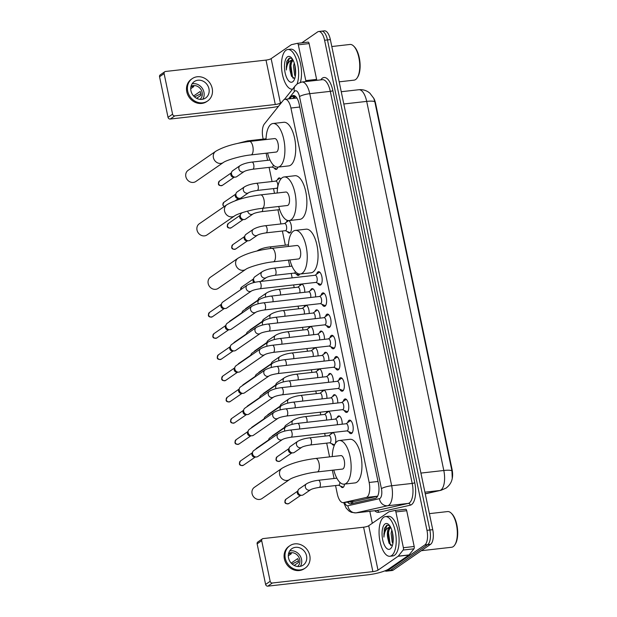 <?xml version="1.0" encoding="UTF-8"?>
<svg xmlns="http://www.w3.org/2000/svg" width="617" height="617" viewBox="0 0 617 617"><rect width="100%" height="100%" fill="white"/><g stroke="black" fill="none" stroke-linecap="round" stroke-linejoin="round"><path stroke-width="0.93" d="M277.866 167.13A6.386 2.669 83.5 0 1 276.709 169.174A6.386 2.669 83.5 0 1 276.146 169.397A6.386 2.669 83.5 0 1 274.179 167.947M277.542 179.771A6.386 2.669 83.5 0 1 278.583 178.136A6.386 2.669 83.5 0 1 279.139 177.92A6.386 2.669 83.5 0 1 280.874 178.999M288.903 220.585A6.386 2.669 83.5 0 1 291.409 226.74A6.386 2.669 83.5 0 1 290.005 232.81A6.386 2.669 83.5 0 1 289.442 233.025A6.386 2.669 83.5 0 1 287.468 231.583M286.411 222.189A6.386 2.669 83.5 0 1 287.445 220.562A6.386 2.669 83.5 0 1 287.615 220.454M299.731 274.041A6.386 2.669 83.5 0 1 298.867 275.236A6.386 2.669 83.5 0 1 298.304 275.452A6.386 2.669 83.5 0 1 296.337 274.002M299.7 285.825A6.386 2.669 83.5 0 1 300.734 284.19A6.386 2.669 83.5 0 1 300.872 284.113M304.135 307.035A6.386 2.669 83.5 0 1 305.168 305.407A6.386 2.669 83.5 0 1 305.299 305.322M308.562 328.244A6.386 2.669 83.5 0 1 309.595 326.617A6.386 2.669 83.5 0 1 309.734 326.532M312.996 349.461A6.386 2.669 83.5 0 1 314.03 347.826A6.386 2.669 83.5 0 1 314.161 347.741M317.423 370.67A6.386 2.669 83.5 0 1 318.465 369.035A6.386 2.669 83.5 0 1 318.596 368.958M321.858 391.88A6.386 2.669 83.5 0 1 322.892 390.252A6.386 2.669 83.5 0 1 323.023 390.168M326.293 413.089A6.386 2.669 83.5 0 1 327.326 411.462A6.386 2.669 83.5 0 1 327.457 411.377M329.663 442.798L333.843 444.572A5.985 2.499 -96.5 0 0 334.429 444.664A5.985 2.499 -96.5 0 0 334.653 444.61A6.386 2.669 83.5 0 1 334.314 444.926A6.386 2.669 83.5 0 1 333.751 445.142A6.386 2.669 83.5 0 1 331.784 443.7M330.72 434.306A6.386 2.669 83.5 0 1 331.753 432.671A6.386 2.669 83.5 0 1 331.892 432.594M344.556 484.098A6.386 2.669 83.5 0 1 343.175 487.345A6.386 2.669 83.5 0 1 342.62 487.569A6.386 2.669 83.5 0 1 340.646 486.119M310.544 290.476A6.386 2.669 83.5 0 1 311.577 288.849A6.386 2.669 83.5 0 1 312.14 288.625A6.386 2.669 83.5 0 1 315.596 296.924M314.978 311.685A6.386 2.669 83.5 0 1 316.012 310.058A6.386 2.669 83.5 0 1 316.575 309.834A6.386 2.669 83.5 0 1 320.022 318.141M319.405 332.902A6.386 2.669 83.5 0 1 320.439 331.267A6.386 2.669 83.5 0 1 321.002 331.051A6.386 2.669 83.5 0 1 324.457 339.35M323.84 354.112A6.386 2.669 83.5 0 1 324.874 352.477A6.386 2.669 83.5 0 1 325.437 352.261A6.386 2.669 83.5 0 1 328.884 360.559M328.267 375.321A6.386 2.669 83.5 0 1 329.308 373.694A6.386 2.669 83.5 0 1 329.864 373.47A6.386 2.669 83.5 0 1 333.319 381.769M332.702 396.53A6.386 2.669 83.5 0 1 333.735 394.903A6.386 2.669 83.5 0 1 334.298 394.679A6.386 2.669 83.5 0 1 337.754 402.986M337.137 417.748A6.386 2.669 83.5 0 1 338.17 416.113A6.386 2.669 83.5 0 1 338.725 415.897A6.386 2.669 83.5 0 1 342.18 424.195M316.668 274.125A6.795 2.838 83.5 0 1 317.909 271.896A6.795 2.838 83.5 0 1 318.511 271.665A6.795 2.838 83.5 0 1 321.989 277.357A6.795 2.838 83.5 0 1 320.632 284.931A6.795 2.838 83.5 0 1 320.038 285.162A6.795 2.838 83.5 0 1 317.693 283.172M321.095 295.342A6.795 2.838 83.5 0 1 322.344 293.106A6.795 2.838 83.5 0 1 322.938 292.874A6.795 2.838 83.5 0 1 326.424 298.566A6.795 2.838 83.5 0 1 325.066 306.14A6.795 2.838 83.5 0 1 324.465 306.371A6.795 2.838 83.5 0 1 322.12 304.382M325.529 316.552A6.795 2.838 83.5 0 1 326.771 314.315A6.795 2.838 83.5 0 1 327.372 314.084A6.795 2.838 83.5 0 1 330.851 319.776A6.795 2.838 83.5 0 1 329.493 327.349A6.795 2.838 83.5 0 1 328.9 327.581A6.795 2.838 83.5 0 1 326.555 325.591M329.956 337.761A6.795 2.838 83.5 0 1 331.206 335.532A6.795 2.838 83.5 0 1 331.799 335.293A6.795 2.838 83.5 0 1 335.286 340.985A6.795 2.838 83.5 0 1 333.928 348.559A6.795 2.838 83.5 0 1 333.334 348.798A6.795 2.838 83.5 0 1 330.982 346.8M334.391 358.971A6.795 2.838 83.5 0 1 335.633 356.742A6.795 2.838 83.5 0 1 336.234 356.51A6.795 2.838 83.5 0 1 339.72 362.202A6.795 2.838 83.5 0 1 338.355 369.776A6.795 2.838 83.5 0 1 337.761 370.007A6.795 2.838 83.5 0 1 335.417 368.017M338.826 380.188A6.795 2.838 83.5 0 1 340.067 377.951A6.795 2.838 83.5 0 1 340.661 377.72A6.795 2.838 83.5 0 1 344.147 383.412A6.795 2.838 83.5 0 1 342.79 390.985A6.795 2.838 83.5 0 1 342.196 391.217A6.795 2.838 83.5 0 1 339.844 389.227M343.253 401.397A6.795 2.838 83.5 0 1 344.502 399.16A6.795 2.838 83.5 0 1 345.096 398.929A6.795 2.838 83.5 0 1 348.582 404.621A6.795 2.838 83.5 0 1 347.224 412.195A6.795 2.838 83.5 0 1 346.623 412.426A6.795 2.838 83.5 0 1 344.278 410.436M347.687 422.606A6.795 2.838 83.5 0 1 348.929 420.378A6.795 2.838 83.5 0 1 349.523 420.138A6.795 2.838 83.5 0 1 353.009 425.83A6.795 2.838 83.5 0 1 351.651 433.404A6.795 2.838 83.5 0 1 351.058 433.643A6.795 2.838 83.5 0 1 348.705 431.645M335.555 485.556L337.291 493.87A11.97 5.005 -96.5 0 0 343.199 502.624A11.97 5.005 -96.5 0 0 343.422 502.585L366.166 497.472A11.97 5.005 -96.5 0 0 366.992 497.101A11.97 5.005 -96.5 0 0 369.151 482.471L290.923 108.029A11.97 5.005 -96.5 0 0 285.023 99.283A11.97 5.005 -96.5 0 0 283.211 100.409L264.338 124.017A11.97 5.005 -96.5 0 0 262.935 137.93L263.181 139.11M452.06 479.262A10.774 4.504 -96.5 0 0 452.076 469.475L375.606 103.44A10.774 4.504 -96.5 0 0 373.609 98.003M343.199 502.624L355.13 501.259L377.627 496.207M296.885 98.041L285.023 99.283M266.12 153.201L267.608 160.32M269.089 167.384L272.043 181.537M273.516 188.594L274.503 193.314M277.951 209.803L280.905 223.956M282.378 231.02L285.339 245.165M288.455 260.096L289.766 266.382M291.239 273.439L292.165 277.866M293.646 284.931L294.201 287.591M298.073 306.14L298.628 308.801M302.507 327.349L303.063 330.01M306.934 348.566L307.49 351.227M311.369 369.776L311.924 372.437M315.796 390.985L316.351 393.646M320.231 412.195L320.786 414.855M324.665 433.412L325.221 436.072M326.694 443.129L329.563 456.881M332.355 470.223L334.082 478.491M332.764 432.494A6.386 2.669 83.5 0 1 335.409 436.859A6.386 2.669 83.5 0 1 335.278 443.5M328.329 411.277A6.386 2.669 83.5 0 1 331.337 419.545M323.902 390.067A6.386 2.669 83.5 0 1 326.91 398.335M319.467 368.858A6.386 2.669 83.5 0 1 322.475 377.118M315.04 347.649A6.386 2.669 83.5 0 1 318.04 355.909M310.606 326.432A6.386 2.669 83.5 0 1 313.613 334.699M306.179 305.222A6.386 2.669 83.5 0 1 309.179 313.49M301.744 284.013A6.386 2.669 83.5 0 1 304.752 292.273M425.236 493.77L439.828 490.492A13.967 12.679 77.3 0 0 441.055 490.284L446.068 488.093C449.554 485.448 451.613 482.201 452.261 478.329L451.952 470.948L374.843 101.859L373.755 98.296L369.838 93.121L368.141 91.871C365.295 90.105 362.187 89.388 358.824 89.727L341.24 91.717M320.516 31.583A11.97 5.005 83.5 0 1 321.565 31.174A11.97 5.005 83.5 0 1 327.473 39.928L429.856 530.011A11.97 5.005 83.5 0 1 427.697 544.641L390.33 570.424A11.97 5.005 83.5 0 1 389.281 570.833A11.97 5.005 83.5 0 0 390.33 570.424L427.697 544.641A11.97 5.005 83.5 0 0 429.856 530.011L327.473 39.928A11.97 5.005 83.5 0 0 321.565 31.174L324.449 30.85A11.97 5.005 83.5 0 1 330.357 39.604L432.741 529.679A11.97 5.005 83.5 0 1 430.581 544.31L393.214 570.1A11.97 5.005 83.5 0 1 392.157 570.509L386.396 571.165A11.97 5.005 83.5 0 1 384.946 570.841M347.587 502.122A11.97 5.005 -96.5 0 0 350.61 503.858A11.97 5.005 -96.5 0 0 350.834 503.827L375.406 498.305A11.97 5.005 -96.5 0 0 376.231 497.927A11.97 5.005 -96.5 0 0 378.391 483.296L299.206 104.258A11.97 5.005 -96.5 0 0 293.299 95.504A11.97 5.005 -96.5 0 0 291.494 96.638L289.813 98.735M301.782 42.851L317.632 31.914A11.97 5.005 83.5 0 1 318.688 31.506A11.97 5.005 83.5 0 1 324.588 40.252L426.972 530.335A11.97 5.005 83.5 0 1 424.812 544.965L387.445 570.748A11.97 5.005 83.5 0 1 386.396 571.165M372.313 523.27L369.814 511.3M292.697 98.411L294.378 96.306A11.97 5.005 83.5 0 1 294.803 95.851M352.562 503.433A11.97 5.005 83.5 0 1 350.471 501.798M394.957 510.46L405.685 509.249A1.998 0.833 83.5 0 1 405.724 509.241A1.998 0.833 83.5 0 1 406.711 510.699L395.898 511.925L403.379 547.719L414.184 546.5A1.998 0.833 83.5 0 1 413.953 548.814L409.071 554.922A1.998 0.833 83.5 0 1 408.94 555.045L388.81 568.936A15.965 3.162 -11.8 0 1 368.318 574.766L267.817 586.15A1.998 1.766 -124.6 0 1 265.611 584.438L270.169 581.299A1.998 1.766 55.4 0 0 272.367 583.003L372.876 571.62A3.987 0.794 168.2 0 0 377.997 570.162L398.135 556.264A1.998 0.833 -96.5 0 0 398.266 556.148L403.148 550.04A1.998 0.833 -96.5 0 0 403.379 547.719M406.711 510.699L414.184 546.5M395.898 511.925A1.998 0.833 -96.5 0 0 394.919 510.46A1.998 0.833 -96.5 0 0 394.88 510.467L388.995 511.794A1.998 0.833 -96.5 0 0 388.857 511.855L368.719 525.746A3.987 0.794 168.2 0 1 363.598 527.203L263.089 538.595A1.998 1.766 55.4 0 0 261.693 540.708L257.135 543.855L265.611 584.438M257.135 543.855A1.998 1.766 -124.6 0 1 257.798 542.011L262.356 538.865M261.693 540.708L270.169 581.299M288.525 557.915A9.98 8.846 55.4 0 0 303.202 565.11A9.98 8.846 55.4 0 0 306.541 555.878A9.98 8.846 55.4 0 0 291.872 548.683A9.98 8.846 55.4 0 0 288.525 557.915M300.348 566.337A9.98 8.846 55.4 0 0 301.528 559.334A9.98 8.846 55.4 0 0 289.705 550.919M294.186 565.419L298.528 562.426A7.982 7.08 -124.6 0 0 298.358 560.483A7.982 7.08 -124.6 0 0 297.733 558.593L291.193 563.105M297.633 566.475A7.982 7.08 55.4 0 0 299.723 559.542A7.982 7.08 55.4 0 0 288.617 553.403M289.828 545.729L288.918 546.361A13.566 12.031 55.4 0 0 284.375 558.909A13.566 12.031 55.4 0 0 304.328 568.689L305.238 568.064A13.566 12.031 55.4 0 0 309.78 555.508A13.566 12.031 55.4 0 0 289.828 545.729A13.566 12.031 55.4 0 0 285.285 558.285A13.566 12.031 55.4 0 0 305.238 568.064M292.119 564.007L298.427 560.868M288.309 555.817L291.409 553.68A7.982 7.08 -124.6 0 0 288.509 553.842M429.386 513.637L447.587 511.57A17.955 7.504 83.5 0 1 451.243 513.182L451.891 513.822A17.16 7.173 83.5 0 1 457.452 528.53A17.16 7.173 83.5 0 1 455.315 544.101L454.829 544.873A17.955 7.504 83.5 0 1 453.202 546.647A17.955 7.504 83.5 0 1 451.629 547.264L421.334 550.696M451.243 513.182A17.955 7.504 83.5 0 1 457.058 528.576A17.955 7.504 83.5 0 1 454.829 544.873M383.643 517.293A19.952 8.337 83.5 0 1 385.394 516.614A19.952 8.337 83.5 0 1 395.628 533.327A19.952 8.337 83.5 0 1 391.641 555.578A19.952 8.337 83.5 0 1 389.89 556.264A19.952 8.337 83.5 0 1 379.656 539.543A19.952 8.337 83.5 0 1 383.643 517.293M385.394 516.614L388.278 516.282A19.952 8.337 83.5 0 1 398.513 533.003A19.952 8.337 83.5 0 1 394.525 555.254A19.952 8.337 83.5 0 1 392.774 555.94L389.89 556.264M392.404 532.155L393.145 541.495M391.795 530.042L391.124 533.327L392.173 542.065L392.89 543.469M390.615 527.203L387.954 531.962L387.692 537.777L388.995 543.037L392.258 545.683M387.692 537.777A9.016 3.771 83.5 0 1 389.435 527.373A9.016 3.771 83.5 0 1 389.72 527.211L390.33 527.057M390.252 548.922A13.011 5.437 83.5 0 1 382.694 539.852A13.011 5.437 83.5 0 1 385.039 523.956A13.011 5.437 83.5 0 1 388.826 524.681A13.011 5.437 83.5 0 1 393.044 535.826A13.011 5.437 83.5 0 1 391.425 547.634A13.011 5.437 83.5 0 1 390.252 548.922M389.582 525.553L386.736 525.275L384.352 528.522L383.913 537.098C384.406 531.522 386.196 528.237 389.281 527.257L389.72 527.211M392.505 532.594L393.191 540.908M389.905 526.008L389.227 527.265M388.139 531.191L389.312 543.67M393.06 535.926L393.199 537.623M390.183 526.44L389.813 527.18M389.335 528.437L388.517 532.795L390.114 544.171L390.769 545.467M387.114 525.113L383.944 533.319L383.913 537.098M254.343 487.361A6.787 6.016 55.4 0 0 252.075 493.639A6.787 6.016 55.4 0 0 262.048 498.528L289.604 479.517A6.787 6.016 -124.6 0 1 279.624 474.627A6.787 6.016 -124.6 0 1 281.9 468.349L254.343 487.361M289.604 479.517C291.995 477.458 306.873 472.884 317.246 471.936L342.458 469.074A6.787 2.838 -96.5 0 0 343.06 468.843A6.787 2.838 -96.5 0 0 344.409 461.277A6.787 2.838 -96.5 0 0 340.931 455.593L315.719 458.454C301.32 460.282 290.052 463.575 281.9 468.349M332.27 456.572A21.95 9.17 83.5 0 1 337.298 441.278A21.95 9.17 83.5 0 1 339.227 440.523A21.95 9.17 83.5 0 1 350.487 458.917A21.95 9.17 83.5 0 1 346.098 483.396A21.95 9.17 83.5 0 1 344.17 484.144A21.95 9.17 83.5 0 1 333.797 470.061M339.227 440.523L350.032 439.304A21.95 9.17 83.5 0 1 361.292 457.691A21.95 9.17 83.5 0 1 356.904 482.17A21.95 9.17 83.5 0 1 354.976 482.918L344.17 484.144M210.443 277.241A6.787 6.016 55.4 0 0 208.176 283.512A6.787 6.016 55.4 0 0 218.156 288.409L245.705 269.39A6.787 6.016 -124.6 0 1 235.733 264.5A6.787 6.016 -124.6 0 1 238 258.222L210.443 277.241M245.705 269.39C248.096 267.338 262.981 262.757 273.346 261.809L298.566 258.955A6.787 2.838 -96.5 0 0 299.16 258.724A6.787 2.838 -96.5 0 0 300.518 251.158A6.787 2.838 -96.5 0 0 297.039 245.473L271.819 248.327C257.428 250.155 246.152 253.456 238 258.222M288.37 246.453A21.95 9.17 83.5 0 1 293.399 231.151A21.95 9.17 83.5 0 1 295.327 230.403A21.95 9.17 83.5 0 1 306.587 248.79A21.95 9.17 83.5 0 1 302.199 273.269A21.95 9.17 83.5 0 1 300.271 274.017A21.95 9.17 83.5 0 1 289.897 259.934M295.327 230.403L306.14 229.177A21.95 9.17 83.5 0 1 317.393 247.571A21.95 9.17 83.5 0 1 313.004 272.043A21.95 9.17 83.5 0 1 311.076 272.799L300.271 274.017M199.283 223.786A6.787 6.016 55.4 0 0 197.008 230.064A6.787 6.016 55.4 0 0 206.988 234.954L234.545 215.942A6.787 6.016 -124.6 0 1 224.565 211.053A6.787 6.016 -124.6 0 1 226.832 204.775L199.283 223.786M234.545 215.942C236.928 213.891 251.813 209.31 262.179 208.361L287.399 205.507A6.787 2.838 -96.5 0 0 287.992 205.268A6.787 2.838 -96.5 0 0 289.35 197.71A6.787 2.838 -96.5 0 0 285.872 192.026L260.652 194.879C246.26 196.707 234.984 200.008 226.832 204.775M277.203 193.005A21.95 9.17 83.5 0 1 282.231 177.704A21.95 9.17 83.5 0 1 284.159 176.956A21.95 9.17 83.5 0 1 295.42 195.342A21.95 9.17 83.5 0 1 291.031 219.822A21.95 9.17 83.5 0 1 289.103 220.57A21.95 9.17 83.5 0 1 278.73 206.487M284.159 176.956L294.972 175.729A21.95 9.17 83.5 0 1 306.225 194.116A21.95 9.17 83.5 0 1 301.844 218.595A21.95 9.17 83.5 0 1 299.908 219.343L289.103 220.57M188.116 170.338A6.787 6.016 55.4 0 0 185.84 176.616A6.787 6.016 55.4 0 0 195.82 181.506L223.377 162.495A6.787 6.016 -124.6 0 1 213.397 157.605A6.787 6.016 -124.6 0 1 215.672 151.327L188.116 170.338M223.377 162.495C225.768 160.443 240.645 155.862 251.011 154.913L276.231 152.052A6.787 2.838 -96.5 0 0 276.825 151.821A6.787 2.838 -96.5 0 0 278.182 144.255A6.787 2.838 -96.5 0 0 274.704 138.57L249.484 141.432C235.092 143.26 223.824 146.553 215.672 151.327M266.035 139.558A21.95 9.17 83.5 0 1 271.071 124.256A21.95 9.17 83.5 0 1 272.999 123.508A21.95 9.17 83.5 0 1 284.252 141.895A21.95 9.17 83.5 0 1 279.863 166.374A21.95 9.17 83.5 0 1 277.935 167.122A21.95 9.17 83.5 0 1 267.562 153.039M272.999 123.508L283.805 122.282A21.95 9.17 83.5 0 1 295.065 140.668A21.95 9.17 83.5 0 1 290.676 165.148A21.95 9.17 83.5 0 1 288.748 165.896L277.935 167.122M346.916 430.89L351.096 432.664A5.985 2.499 -96.5 0 0 351.682 432.756A5.985 2.499 -96.5 0 0 352.214 432.556A5.985 2.499 -96.5 0 0 352.515 432.278M351.25 421.141A5.985 2.499 -96.5 0 0 350.34 420.863A5.985 2.499 -96.5 0 0 349.808 421.064A5.985 2.499 -96.5 0 0 349.785 421.087A5.985 2.499 -96.5 0 0 349.754 421.103M347.41 430.743A3.594 1.504 -96.5 0 0 348.127 426.74A3.594 1.504 -96.5 0 0 346.284 423.732L290.229 430.08A3.594 1.504 -96.5 0 1 291.957 432.494A3.594 1.504 -96.5 0 1 291.355 437.098A3.594 1.504 -96.5 0 1 291.039 437.222L347.093 430.867A3.594 1.504 -96.5 0 0 347.41 430.743M278.352 433.604A3.594 3.185 -124.6 0 0 277.11 436.713A3.594 3.185 -124.6 0 0 277.149 436.929A3.594 3.185 -124.6 0 0 282.432 439.52L257.837 456.487A3.594 3.185 -124.6 0 1 256.518 456.981A3.594 3.185 -124.6 0 1 256.333 456.996A3.594 3.185 -124.6 0 1 252.554 453.896A3.594 3.185 -124.6 0 1 252.754 451.806A3.594 3.185 -124.6 0 1 253.757 450.58L278.352 433.604C281.375 431.846 285.332 430.674 290.229 430.08M254.798 457.066A2.591 2.298 -124.6 0 1 252.083 453.333L252.754 451.806M342.489 409.673L346.661 411.454A5.985 2.499 -96.5 0 0 347.255 411.547A5.985 2.499 -96.5 0 0 347.78 411.338A5.985 2.499 -96.5 0 0 348.081 411.069M346.823 399.932A5.985 2.499 -96.5 0 0 345.906 399.646A5.985 2.499 -96.5 0 0 345.381 399.855A5.985 2.499 -96.5 0 0 345.35 399.878A5.985 2.499 -96.5 0 0 345.327 399.893M342.975 409.534A3.594 1.504 -96.5 0 0 343.692 405.531A3.594 1.504 -96.5 0 0 341.857 402.515L285.802 408.87A3.594 1.504 -96.5 0 1 287.522 411.277A3.594 1.504 -96.5 0 1 286.92 415.881A3.594 1.504 -96.5 0 1 286.604 416.005L342.659 409.657A3.594 1.504 -96.5 0 0 342.975 409.534M273.925 412.395A3.594 3.185 -124.6 0 0 272.683 415.503A3.594 3.185 -124.6 0 0 272.722 415.719A3.594 3.185 -124.6 0 0 277.997 418.311L253.41 435.278A3.594 3.185 -124.6 0 1 252.091 435.764A3.594 3.185 -124.6 0 1 251.906 435.779A3.594 3.185 -124.6 0 1 248.127 432.687A3.594 3.185 -124.6 0 1 248.319 430.597A3.594 3.185 -124.6 0 1 249.33 429.363L273.925 412.395C276.94 410.637 280.897 409.464 285.802 408.87M250.371 435.857A2.591 2.298 -124.6 0 1 247.648 432.124L248.319 430.597M338.054 388.463L342.234 390.237A5.985 2.499 -96.5 0 0 342.821 390.337A5.985 2.499 -96.5 0 0 343.345 390.129A5.985 2.499 -96.5 0 0 343.654 389.859M342.389 378.722A5.985 2.499 -96.5 0 0 341.479 378.437A5.985 2.499 -96.5 0 0 340.946 378.645A5.985 2.499 -96.5 0 0 340.923 378.661A5.985 2.499 -96.5 0 0 340.892 378.684M338.548 388.324A3.594 1.504 -96.5 0 0 339.265 384.314A3.594 1.504 -96.5 0 0 337.422 381.306L281.367 387.661A3.594 1.504 -96.5 0 1 283.095 390.067A3.594 1.504 -96.5 0 1 282.493 394.672A3.594 1.504 -96.5 0 1 282.177 394.795L338.232 388.448A3.594 1.504 -96.5 0 0 338.548 388.324M269.49 391.186A3.594 3.185 -124.6 0 0 268.248 394.286A3.594 3.185 -124.6 0 0 268.287 394.51A3.594 3.185 -124.6 0 0 273.57 397.093L248.975 414.069A3.594 3.185 -124.6 0 1 247.656 414.555A3.594 3.185 -124.6 0 1 247.471 414.57A3.594 3.185 -124.6 0 1 243.692 411.477A3.594 3.185 -124.6 0 1 243.892 409.379A3.594 3.185 -124.6 0 1 244.895 408.153L269.49 391.186C272.506 389.427 276.47 388.255 281.367 387.661M245.936 414.647A2.591 2.298 -124.6 0 1 243.214 410.907L243.892 409.379M333.627 367.254L337.8 369.028A5.985 2.499 -96.5 0 0 338.394 369.12A5.985 2.499 -96.5 0 0 338.918 368.92A5.985 2.499 -96.5 0 0 339.219 368.642M337.962 357.505A5.985 2.499 -96.5 0 0 337.044 357.228A5.985 2.499 -96.5 0 0 336.52 357.436A5.985 2.499 -96.5 0 0 336.489 357.451A5.985 2.499 -96.5 0 0 336.466 357.474M334.113 367.107A3.594 1.504 -96.5 0 0 334.83 363.105A3.594 1.504 -96.5 0 0 332.987 360.097L276.94 366.444A3.594 1.504 -96.5 0 1 278.66 368.858A3.594 1.504 -96.5 0 1 278.059 373.462A3.594 1.504 -96.5 0 1 277.743 373.586L333.797 367.231A3.594 1.504 -96.5 0 0 334.113 367.107M265.055 369.969A3.594 3.185 -124.6 0 0 263.814 373.077A3.594 3.185 -124.6 0 0 263.852 373.293A3.594 3.185 -124.6 0 0 269.135 375.884L244.548 392.852A3.594 3.185 -124.6 0 1 243.221 393.345A3.594 3.185 -124.6 0 1 243.036 393.361A3.594 3.185 -124.6 0 1 239.265 390.268A3.594 3.185 -124.6 0 1 239.458 388.17A3.594 3.185 -124.6 0 1 240.468 386.944L265.055 369.969C268.079 368.218 272.035 367.038 276.94 366.444M241.509 393.438A2.591 2.298 -124.6 0 1 238.787 389.697L239.458 388.17M329.193 346.044L333.373 347.818A5.985 2.499 -96.5 0 0 333.959 347.911A5.985 2.499 -96.5 0 0 334.483 347.71A5.985 2.499 -96.5 0 0 334.792 347.433M333.527 336.296A5.985 2.499 -96.5 0 0 332.609 336.018A5.985 2.499 -96.5 0 0 332.085 336.219A5.985 2.499 -96.5 0 0 332.062 336.242A5.985 2.499 -96.5 0 0 332.031 336.257M329.686 345.898A3.594 1.504 -96.5 0 0 330.403 341.895A3.594 1.504 -96.5 0 0 328.56 338.887L272.506 345.235A3.594 1.504 -96.5 0 1 274.226 347.649A3.594 1.504 -96.5 0 1 273.632 352.253A3.594 1.504 -96.5 0 1 273.316 352.376L329.37 346.021A3.594 1.504 -96.5 0 0 329.686 345.898M260.629 348.759A3.594 3.185 -124.6 0 0 259.387 351.867A3.594 3.185 -124.6 0 0 259.425 352.083A3.594 3.185 -124.6 0 0 264.708 354.675L240.113 371.642A3.594 3.185 -124.6 0 1 238.794 372.136A3.594 3.185 -124.6 0 1 238.609 372.151A3.594 3.185 -124.6 0 1 234.83 369.051A3.594 3.185 -124.6 0 1 235.031 366.961A3.594 3.185 -124.6 0 1 236.033 365.734L260.629 348.759C263.644 347.001 267.608 345.828 272.506 345.235M237.075 372.221A2.591 2.298 -124.6 0 1 234.352 368.488L235.031 366.961M324.766 324.827L328.938 326.609A5.985 2.499 -96.5 0 0 329.532 326.702A5.985 2.499 -96.5 0 0 330.056 326.493A5.985 2.499 -96.5 0 0 330.357 326.223M329.1 315.086A5.985 2.499 -96.5 0 0 328.182 314.801A5.985 2.499 -96.5 0 0 327.658 315.009A5.985 2.499 -96.5 0 0 327.627 315.032A5.985 2.499 -96.5 0 0 327.604 315.048M325.252 324.689A3.594 1.504 -96.5 0 0 325.969 320.686A3.594 1.504 -96.5 0 0 324.126 317.67L268.071 324.025A3.594 1.504 -96.5 0 1 269.799 326.432A3.594 1.504 -96.5 0 1 269.197 331.036A3.594 1.504 -96.5 0 1 268.881 331.159L324.935 324.812A3.594 1.504 -96.5 0 0 325.252 324.689M256.194 327.55A3.594 3.185 -124.6 0 0 254.952 330.658A3.594 3.185 -124.6 0 0 254.991 330.874A3.594 3.185 -124.6 0 0 260.274 333.465L235.686 350.433A3.594 3.185 -124.6 0 1 234.36 350.919A3.594 3.185 -124.6 0 1 234.175 350.934A3.594 3.185 -124.6 0 1 230.403 347.841A3.594 3.185 -124.6 0 1 230.596 345.751A3.594 3.185 -124.6 0 1 231.606 344.517L256.194 327.55C259.217 325.791 263.174 324.619 268.071 324.025M232.64 351.011A2.591 2.298 -124.6 0 1 229.925 347.278L230.596 345.751M320.331 303.618L324.511 305.392A5.985 2.499 -96.5 0 0 325.097 305.492A5.985 2.499 -96.5 0 0 325.622 305.284A5.985 2.499 -96.5 0 0 325.93 305.014M324.665 293.869A5.985 2.499 -96.5 0 0 323.748 293.592A5.985 2.499 -96.5 0 0 323.223 293.8A5.985 2.499 -96.5 0 0 323.2 293.815A5.985 2.499 -96.5 0 0 323.169 293.839M320.825 303.479A3.594 1.504 -96.5 0 0 321.542 299.469A3.594 1.504 -96.5 0 0 319.699 296.461L263.644 302.816A3.594 1.504 -96.5 0 1 265.364 305.222A3.594 1.504 -96.5 0 1 264.77 309.827A3.594 1.504 -96.5 0 1 264.454 309.95L320.508 303.603A3.594 1.504 -96.5 0 0 320.825 303.479M251.767 306.34A3.594 3.185 -124.6 0 0 250.525 309.441A3.594 3.185 -124.6 0 0 250.564 309.665A3.594 3.185 -124.6 0 0 255.847 312.248L231.252 329.223A3.594 3.185 -124.6 0 1 229.933 329.709A3.594 3.185 -124.6 0 1 229.748 329.725A3.594 3.185 -124.6 0 1 225.969 326.632A3.594 3.185 -124.6 0 1 226.161 324.534A3.594 3.185 -124.6 0 1 227.172 323.308L251.767 306.34C254.782 304.582 258.747 303.41 263.644 302.816M228.213 329.802A2.591 2.298 -124.6 0 1 225.49 326.061L226.161 324.534M315.904 282.409L320.076 284.182A5.985 2.499 -96.5 0 0 320.67 284.275A5.985 2.499 -96.5 0 0 321.195 284.075A5.985 2.499 -96.5 0 0 321.496 283.797M320.231 272.66A5.985 2.499 -96.5 0 0 319.321 272.382A5.985 2.499 -96.5 0 0 318.796 272.591A5.985 2.499 -96.5 0 0 318.765 272.606A5.985 2.499 -96.5 0 0 318.734 272.629M316.39 282.262A3.594 1.504 -96.5 0 0 317.107 278.259A3.594 1.504 -96.5 0 0 315.264 275.251L259.209 281.599A3.594 1.504 -96.5 0 1 260.937 284.013A3.594 1.504 -96.5 0 1 260.335 288.617A3.594 1.504 -96.5 0 1 260.019 288.741L316.074 282.385A3.594 1.504 -96.5 0 0 316.39 282.262M247.332 285.123A3.594 3.185 -124.6 0 0 246.09 288.232A3.594 3.185 -124.6 0 0 246.129 288.447A3.594 3.185 -124.6 0 0 251.412 291.039L226.817 308.006A3.594 3.185 -124.6 0 1 225.498 308.5A3.594 3.185 -124.6 0 1 225.313 308.515A3.594 3.185 -124.6 0 1 221.542 305.423A3.594 3.185 -124.6 0 1 221.734 303.325A3.594 3.185 -124.6 0 1 222.737 302.099L247.332 285.123C250.355 283.373 254.312 282.193 259.209 281.599M223.778 308.593A2.591 2.298 -124.6 0 1 221.063 304.852L221.734 303.325M339.728 416.213A5.985 2.499 -96.5 0 0 339.497 416.213A5.985 2.499 -96.5 0 0 338.964 416.413A5.985 2.499 -96.5 0 0 338.941 416.436A5.985 2.499 -96.5 0 0 338.91 416.452L335.27 419.097M337.26 424.751A3.594 1.504 -96.5 0 0 337.013 420.956A3.594 1.504 -96.5 0 0 335.44 419.082L297.687 423.355A3.594 1.504 -96.5 0 1 299.415 425.769A3.594 1.504 -96.5 0 1 299.507 429.031M268.565 440.361A3.594 3.185 -124.6 0 1 268.835 439.127A3.594 3.185 -124.6 0 1 269.845 437.9L285.81 426.879C288.825 425.121 292.79 423.948 297.687 423.355M335.293 394.996A5.985 2.499 -96.5 0 0 335.062 394.996A5.985 2.499 -96.5 0 0 334.537 395.204A5.985 2.499 -96.5 0 0 334.507 395.219A5.985 2.499 -96.5 0 0 334.483 395.242L330.835 397.888M332.825 403.541A3.594 1.504 -96.5 0 0 332.586 399.739A3.594 1.504 -96.5 0 0 331.013 397.865L293.252 402.145A3.594 1.504 -96.5 0 1 294.98 404.551A3.594 1.504 -96.5 0 1 295.073 407.822M264.13 419.151A3.594 3.185 -124.6 0 1 264.408 417.917A3.594 3.185 -124.6 0 1 265.41 416.683L281.375 405.67C284.398 403.911 288.355 402.739 293.252 402.145M330.866 373.786A5.985 2.499 -96.5 0 0 330.635 373.786A5.985 2.499 -96.5 0 0 330.103 373.995A5.985 2.499 -96.5 0 0 330.08 374.01A5.985 2.499 -96.5 0 0 330.049 374.033M328.398 382.332A3.594 1.504 -96.5 0 0 328.151 378.529A3.594 1.504 -96.5 0 0 326.578 376.655L288.825 380.936A3.594 1.504 -96.5 0 1 290.545 383.342A3.594 1.504 -96.5 0 1 290.646 386.604M259.703 397.934A3.594 3.185 -124.6 0 1 259.973 396.7A3.594 3.185 -124.6 0 1 260.983 395.474L276.948 384.46C279.964 382.702 283.928 381.53 288.825 380.936M326.432 352.577A5.985 2.499 -96.5 0 0 326.2 352.577A5.985 2.499 -96.5 0 0 325.676 352.777A5.985 2.499 -96.5 0 0 325.645 352.801A5.985 2.499 -96.5 0 0 325.622 352.824M323.964 361.122A3.594 1.504 -96.5 0 0 323.724 357.32A3.594 1.504 -96.5 0 0 322.143 355.446L284.391 359.719A3.594 1.504 -96.5 0 1 286.118 362.133A3.594 1.504 -96.5 0 1 286.211 365.395M255.268 376.725A3.594 3.185 -124.6 0 1 255.546 375.491A3.594 3.185 -124.6 0 1 256.549 374.264L272.513 363.243C275.537 361.493 279.493 360.313 284.391 359.719M322.005 331.36A5.985 2.499 -96.5 0 0 321.765 331.368A5.985 2.499 -96.5 0 0 321.241 331.568A5.985 2.499 -96.5 0 0 321.218 331.591A5.985 2.499 -96.5 0 0 321.187 331.607M319.537 339.905A3.594 1.504 -96.5 0 0 319.29 336.111A3.594 1.504 -96.5 0 0 317.716 334.237L279.964 338.509A3.594 1.504 -96.5 0 1 281.684 340.923A3.594 1.504 -96.5 0 1 281.784 344.186M250.841 355.515A3.594 3.185 -124.6 0 1 251.111 354.281A3.594 3.185 -124.6 0 1 252.122 353.055L268.087 342.034C271.102 340.275 275.066 339.103 279.964 338.509M317.57 310.15A5.985 2.499 -96.5 0 0 317.339 310.15A5.985 2.499 -96.5 0 0 316.814 310.359A5.985 2.499 -96.5 0 0 316.783 310.374A5.985 2.499 -96.5 0 0 316.76 310.397M315.102 318.696A3.594 1.504 -96.5 0 0 314.855 314.894A3.594 1.504 -96.5 0 0 313.282 313.02L275.529 317.3A3.594 1.504 -96.5 0 1 277.257 319.706A3.594 1.504 -96.5 0 1 277.349 322.976M246.407 334.306A3.594 3.185 -124.6 0 1 246.684 333.072A3.594 3.185 -124.6 0 1 247.687 331.838L263.652 320.825C266.675 319.066 270.632 317.894 275.529 317.3M313.143 288.941A5.985 2.499 -96.5 0 0 312.904 288.941A5.985 2.499 -96.5 0 0 312.379 289.149A5.985 2.499 -96.5 0 0 312.356 289.165A5.985 2.499 -96.5 0 0 312.325 289.188M310.675 297.487A3.594 1.504 -96.5 0 0 310.428 293.684A3.594 1.504 -96.5 0 0 308.855 291.81L271.102 296.091A3.594 1.504 -96.5 0 1 272.822 298.497A3.594 1.504 -96.5 0 1 272.922 301.759M241.98 313.089A3.594 3.185 -124.6 0 1 242.25 311.855A3.594 3.185 -124.6 0 1 243.26 310.629L259.225 299.615C262.24 297.857 266.197 296.684 271.102 296.091M310.636 489.705L303.255 494.795A3.594 3.185 -124.6 0 1 301.937 495.289A3.594 3.185 -124.6 0 1 301.752 495.304A3.594 3.185 -124.6 0 1 297.972 492.204A3.594 3.185 -124.6 0 1 298.173 490.114A3.594 3.185 -124.6 0 1 299.176 488.888L306.556 483.79A3.594 3.185 -124.6 0 0 305.315 486.898A3.594 3.185 -124.6 0 0 305.353 487.114A3.594 3.185 -124.6 0 0 310.636 489.705C312.071 488.849 314.94 488.086 319.244 487.399L338.702 485.201A3.594 1.504 -96.5 0 0 339.018 485.078A3.594 1.504 -96.5 0 0 339.836 482.309M300.217 495.374A2.591 2.298 -124.6 0 1 297.494 491.641L298.173 490.114M338.525 485.217L342.705 486.99A5.985 2.499 -96.5 0 0 343.291 487.091A5.985 2.499 -96.5 0 0 343.522 487.037M297.371 43.352L308.099 42.133A1.998 0.833 83.5 0 1 308.138 42.133A1.998 0.833 83.5 0 1 309.125 43.591L298.32 44.81L305.793 80.611L316.606 79.385A1.998 0.833 83.5 0 1 316.698 80.333M309.125 43.591L316.606 79.385M278.475 106.34A15.965 3.162 -11.8 0 1 270.74 107.651L170.23 119.042A1.998 1.766 -124.6 0 1 168.025 117.33L172.583 114.184A1.998 1.766 55.4 0 0 174.788 115.896L275.298 104.512A3.987 0.794 168.2 0 0 280.419 103.054L281.946 101.998M298.32 44.81A1.998 0.833 -96.5 0 0 297.332 43.352A1.998 0.833 -96.5 0 0 297.294 43.36L291.409 44.686A1.998 0.833 -96.5 0 0 291.27 44.748L271.141 58.638A3.987 0.794 168.2 0 1 266.012 60.096L165.51 71.479A1.998 1.766 55.4 0 0 164.107 73.6L159.548 76.747L168.025 117.33M159.548 76.747A1.998 1.766 -124.6 0 1 160.219 74.896L164.778 71.757M164.107 73.6L172.583 114.184M305.893 81.56A1.998 0.833 -96.5 0 0 305.793 80.611M190.946 90.807A9.98 8.846 55.4 0 0 205.615 98.003A9.98 8.846 55.4 0 0 208.955 88.771A9.98 8.846 55.4 0 0 194.286 81.575A9.98 8.846 55.4 0 0 190.946 90.807M202.762 99.229A9.98 8.846 55.4 0 0 203.942 92.226A9.98 8.846 55.4 0 0 192.126 83.812M196.607 98.311L200.949 95.311A7.982 7.08 -124.6 0 0 200.772 93.375A7.982 7.08 -124.6 0 0 200.147 91.486L193.607 95.997M200.047 99.368A7.982 7.08 55.4 0 0 202.145 92.427A7.982 7.08 55.4 0 0 191.031 86.295M192.242 78.621L191.332 79.246A13.566 12.031 55.4 0 0 186.789 91.802A13.566 12.031 55.4 0 0 206.741 101.581L207.659 100.957A13.566 12.031 55.4 0 0 212.202 88.401A13.566 12.031 55.4 0 0 192.242 78.621A13.566 12.031 55.4 0 0 187.699 91.177A13.566 12.031 55.4 0 0 207.659 100.957M194.54 96.9L200.849 93.753M190.722 88.709L193.823 86.573A7.982 7.08 -124.6 0 0 190.931 86.735M331.799 46.53L350.001 44.463A17.955 7.504 83.5 0 1 353.657 46.074L354.305 46.715A17.16 7.173 83.5 0 1 359.865 61.422A17.16 7.173 83.5 0 1 357.737 76.994L357.243 77.765A17.955 7.504 83.5 0 1 355.623 79.539A17.955 7.504 83.5 0 1 354.042 80.148L339.18 81.837M353.657 46.074A17.955 7.504 83.5 0 1 359.48 61.461A17.955 7.504 83.5 0 1 357.243 77.765M292.635 89.103A19.952 8.337 83.5 0 1 292.304 89.156A19.952 8.337 83.5 0 1 282.069 72.436A19.952 8.337 83.5 0 1 286.057 50.185A19.952 8.337 83.5 0 1 287.815 49.499A19.952 8.337 83.5 0 1 297.093 61.723A19.952 8.337 83.5 0 1 297.078 83.997M287.815 49.499L290.692 49.175A19.952 8.337 83.5 0 1 299.723 60.512A19.952 8.337 83.5 0 1 300.402 82.3M294.818 65.047L295.558 74.387M294.216 62.934L293.545 66.22L294.587 74.958L295.304 76.361M293.029 60.096L290.368 64.854L290.106 70.67L291.409 75.93L294.671 78.575M290.106 70.67A9.016 3.771 83.5 0 1 291.856 60.265A9.016 3.771 83.5 0 1 292.134 60.104L292.936 59.926M292.666 81.806A13.011 5.437 83.5 0 1 285.108 72.744A13.011 5.437 83.5 0 1 287.453 56.849A13.011 5.437 83.5 0 1 291.247 57.566A13.011 5.437 83.5 0 1 295.458 68.718A13.011 5.437 83.5 0 1 293.846 80.526A13.011 5.437 83.5 0 1 292.666 81.806M292.003 58.445L289.157 58.168L286.774 61.415L286.327 69.991C286.82 64.407 288.609 61.129 291.694 60.15L292.134 60.104M294.918 65.487L295.605 73.801M292.319 58.9L291.648 60.157M290.553 64.083L291.725 76.562M295.474 68.819L295.612 70.515M292.597 59.332L292.227 60.073M291.748 61.33L290.931 65.687L292.527 77.063L293.183 78.359M289.527 58.006L286.357 66.204L286.327 69.991M333.311 432.772A5.985 2.499 -96.5 0 0 333.08 432.772A5.985 2.499 -96.5 0 0 332.555 432.972A5.985 2.499 -96.5 0 0 332.524 432.995A5.985 2.499 -96.5 0 0 332.501 433.011M310.382 444.98L329.84 442.775A3.594 1.504 -96.5 0 0 330.149 442.651A3.594 1.504 -96.5 0 0 330.874 438.648A3.594 1.504 -96.5 0 0 329.031 435.641L309.572 437.839A3.594 1.504 -96.5 0 1 311.3 440.253A3.594 1.504 -96.5 0 1 310.698 444.857A3.594 1.504 -96.5 0 1 310.382 444.98C306.071 445.667 303.202 446.43 301.775 447.279A3.594 3.185 -124.6 0 1 296.492 444.687A3.594 3.185 -124.6 0 1 296.453 444.471A3.594 3.185 -124.6 0 1 297.695 441.363L290.314 446.461A3.594 3.185 -124.6 0 0 289.311 447.687A3.594 3.185 -124.6 0 0 289.111 449.785A3.594 3.185 -124.6 0 0 292.89 452.878A3.594 3.185 -124.6 0 0 293.075 452.863A3.594 3.185 -124.6 0 0 294.394 452.377L301.775 447.279M291.355 452.955A2.591 2.298 -124.6 0 1 288.633 449.215L289.311 447.687M328.884 411.554A5.985 2.499 -96.5 0 0 328.653 411.554A5.985 2.499 -96.5 0 0 328.121 411.763A5.985 2.499 -96.5 0 0 328.097 411.778A5.985 2.499 -96.5 0 0 328.067 411.801M326.416 420.1A3.594 1.504 -96.5 0 0 326.169 416.298A3.594 1.504 -96.5 0 0 324.596 414.423L305.145 416.629A3.594 1.504 -96.5 0 1 306.865 419.043A3.594 1.504 -96.5 0 1 306.965 422.306M284.607 427.712A3.594 3.185 -124.6 0 1 284.877 426.478A3.594 3.185 -124.6 0 1 285.879 425.252L293.268 420.154C296.283 418.395 300.248 417.223 305.145 416.629M324.449 390.345A5.985 2.499 -96.5 0 0 324.218 390.345A5.985 2.499 -96.5 0 0 323.694 390.553A5.985 2.499 -96.5 0 0 323.663 390.569A5.985 2.499 -96.5 0 0 323.64 390.592M321.981 398.891A3.594 1.504 -96.5 0 0 321.742 395.088A3.594 1.504 -96.5 0 0 320.169 393.214L300.71 395.42A3.594 1.504 -96.5 0 1 302.438 397.826A3.594 1.504 -96.5 0 1 302.531 401.096M280.172 406.503A3.594 3.185 -124.6 0 1 280.442 405.269A3.594 3.185 -124.6 0 1 281.452 404.035L288.833 398.944C291.856 397.186 295.813 396.014 300.71 395.42M320.022 369.136A5.985 2.499 -96.5 0 0 319.791 369.136A5.985 2.499 -96.5 0 0 319.259 369.336A5.985 2.499 -96.5 0 0 319.236 369.359A5.985 2.499 -96.5 0 0 319.205 369.382M317.554 377.681A3.594 1.504 -96.5 0 0 317.308 373.879A3.594 1.504 -96.5 0 0 315.734 372.005L296.283 374.21A3.594 1.504 -96.5 0 1 298.003 376.617A3.594 1.504 -96.5 0 1 298.104 379.879M275.737 385.293A3.594 3.185 -124.6 0 1 276.015 384.059A3.594 3.185 -124.6 0 1 277.018 382.825L284.406 377.735C287.422 375.977 291.378 374.804 296.283 374.21M315.588 347.926A5.985 2.499 -96.5 0 0 315.356 347.926A5.985 2.499 -96.5 0 0 314.832 348.127A5.985 2.499 -96.5 0 0 314.801 348.15A5.985 2.499 -96.5 0 0 314.778 348.165M313.12 356.464A3.594 1.504 -96.5 0 0 312.881 352.669A3.594 1.504 -96.5 0 0 311.3 350.795L291.849 352.993A3.594 1.504 -96.5 0 1 293.576 355.407A3.594 1.504 -96.5 0 1 293.669 358.67M271.31 364.076A3.594 3.185 -124.6 0 1 271.58 362.842A3.594 3.185 -124.6 0 1 272.591 361.616L279.971 356.518C282.995 354.767 286.951 353.587 291.849 352.993M311.161 326.709A5.985 2.499 -96.5 0 0 310.922 326.709A5.985 2.499 -96.5 0 0 310.397 326.917A5.985 2.499 -96.5 0 0 310.374 326.933A5.985 2.499 -96.5 0 0 310.343 326.956M308.693 335.255A3.594 1.504 -96.5 0 0 308.446 331.452A3.594 1.504 -96.5 0 0 306.873 329.578L287.422 331.784A3.594 1.504 -96.5 0 1 289.142 334.198A3.594 1.504 -96.5 0 1 289.242 337.46M266.876 342.867A3.594 3.185 -124.6 0 1 267.153 341.633A3.594 3.185 -124.6 0 1 268.156 340.407L275.537 335.309C278.56 333.55 282.517 332.378 287.422 331.784M306.726 305.5A5.985 2.499 -96.5 0 0 306.495 305.5A5.985 2.499 -96.5 0 0 305.97 305.708A5.985 2.499 -96.5 0 0 305.939 305.724A5.985 2.499 -96.5 0 0 305.916 305.747M304.258 314.045A3.594 1.504 -96.5 0 0 304.019 310.243A3.594 1.504 -96.5 0 0 302.438 308.369L282.987 310.575A3.594 1.504 -96.5 0 1 284.715 312.981A3.594 1.504 -96.5 0 1 284.807 316.251M262.449 321.658A3.594 3.185 -124.6 0 1 262.719 320.424A3.594 3.185 -124.6 0 1 263.729 319.19L271.11 314.099C274.125 312.341 278.09 311.169 282.987 310.575M302.299 284.29A5.985 2.499 -96.5 0 0 302.06 284.29A5.985 2.499 -96.5 0 0 301.536 284.491A5.985 2.499 -96.5 0 0 301.512 284.514A5.985 2.499 -96.5 0 0 301.482 284.537M299.831 292.836A3.594 1.504 -96.5 0 0 299.584 289.034A3.594 1.504 -96.5 0 0 298.011 287.16L278.56 289.365A3.594 1.504 -96.5 0 1 280.28 291.772A3.594 1.504 -96.5 0 1 280.373 295.034M258.014 300.448A3.594 3.185 -124.6 0 1 258.292 299.206A3.594 3.185 -124.6 0 1 259.294 297.98L266.675 292.89C269.698 291.131 273.655 289.959 278.56 289.365M254.991 282.316A3.594 3.185 -124.6 0 1 253.664 280.095A3.594 3.185 -124.6 0 1 253.857 277.997A3.594 3.185 -124.6 0 1 254.867 276.771L262.248 271.673A3.594 3.185 -124.6 0 0 261.006 274.781A3.594 3.185 -124.6 0 0 261.045 274.997A3.594 3.185 -124.6 0 0 266.328 277.588C267.755 276.74 270.624 275.976 274.935 275.29L294.386 273.084A3.594 1.504 -96.5 0 0 294.702 272.961A3.594 1.504 -96.5 0 0 295.396 271.627M253.919 282.571A2.591 2.298 -124.6 0 1 253.186 279.524L253.857 277.997M294.216 273.107L298.389 274.881A5.985 2.499 -96.5 0 0 298.983 274.974A5.985 2.499 -96.5 0 0 299.206 274.92M289.003 220.655A5.985 2.499 -96.5 0 0 288.771 220.655A5.985 2.499 -96.5 0 0 288.239 220.863A5.985 2.499 -96.5 0 0 288.216 220.878A5.985 2.499 -96.5 0 0 288.185 220.901M266.074 232.864L285.524 230.665A3.594 1.504 -96.5 0 0 285.841 230.542A3.594 1.504 -96.5 0 0 286.558 226.532A3.594 1.504 -96.5 0 0 284.715 223.524L265.264 225.729A3.594 1.504 -96.5 0 1 266.984 228.136A3.594 1.504 -96.5 0 1 266.39 232.74A3.594 1.504 -96.5 0 1 266.074 232.864C261.762 233.55 258.893 234.313 257.466 235.17A3.594 3.185 -124.6 0 1 252.183 232.578A3.594 3.185 -124.6 0 1 252.145 232.362A3.594 3.185 -124.6 0 1 253.386 229.254L245.998 234.344A3.594 3.185 -124.6 0 0 244.995 235.578A3.594 3.185 -124.6 0 0 244.802 237.668A3.594 3.185 -124.6 0 0 248.574 240.769A3.594 3.185 -124.6 0 0 248.759 240.753A3.594 3.185 -124.6 0 0 250.078 240.26L257.466 235.17M247.039 240.838A2.591 2.298 -124.6 0 1 244.324 237.105L244.995 235.578M285.347 230.681L289.527 232.455A5.985 2.499 -96.5 0 0 290.113 232.547A5.985 2.499 -96.5 0 0 290.345 232.501M247.702 211.076A3.594 3.185 -124.6 0 0 247.71 211.145A3.594 3.185 -124.6 0 0 247.749 211.369A3.594 3.185 -124.6 0 0 253.032 213.952L245.651 219.05A3.594 3.185 -124.6 0 1 244.332 219.536A3.594 3.185 -124.6 0 1 244.147 219.552A3.594 3.185 -124.6 0 1 240.368 216.459A3.594 3.185 -124.6 0 1 240.561 214.361A3.594 3.185 -124.6 0 1 241.571 213.135L242.296 212.641M242.612 219.629A2.591 2.298 -124.6 0 1 239.89 215.896L240.561 214.361M280.141 178.236A5.985 2.499 -96.5 0 0 279.91 178.236A5.985 2.499 -96.5 0 0 279.378 178.436A5.985 2.499 -96.5 0 0 279.354 178.46A5.985 2.499 -96.5 0 0 279.324 178.475M257.212 190.445L276.663 188.239A3.594 1.504 -96.5 0 0 276.979 188.116A3.594 1.504 -96.5 0 0 277.696 184.113A3.594 1.504 -96.5 0 0 275.853 181.105L256.402 183.303A3.594 1.504 -96.5 0 1 258.122 185.717A3.594 1.504 -96.5 0 1 257.52 190.321A3.594 1.504 -96.5 0 1 257.212 190.445C252.901 191.123 250.032 191.895 248.605 192.743A3.594 3.185 -124.6 0 1 243.322 190.152A3.594 3.185 -124.6 0 1 243.283 189.936A3.594 3.185 -124.6 0 1 244.525 186.828L237.136 191.926A3.594 3.185 -124.6 0 0 236.134 193.152A3.594 3.185 -124.6 0 0 235.933 195.25A3.594 3.185 -124.6 0 0 239.712 198.342A3.594 3.185 -124.6 0 0 239.897 198.327A3.594 3.185 -124.6 0 0 241.216 197.841L248.605 192.743M238.177 198.419A2.591 2.298 -124.6 0 1 235.463 194.679L236.134 193.152M244.17 171.534L236.789 176.624A3.594 3.185 -124.6 0 1 235.47 177.118A3.594 3.185 -124.6 0 1 235.285 177.133A3.594 3.185 -124.6 0 1 231.506 174.04A3.594 3.185 -124.6 0 1 231.699 171.942A3.594 3.185 -124.6 0 1 232.709 170.716L240.09 165.618A3.594 3.185 -124.6 0 0 238.848 168.726A3.594 3.185 -124.6 0 0 238.887 168.942A3.594 3.185 -124.6 0 0 244.17 171.534C245.597 170.685 248.466 169.914 252.777 169.235L272.228 167.03A3.594 1.504 -96.5 0 0 272.544 166.906A3.594 1.504 -96.5 0 0 273.331 165.009M233.75 177.21A2.591 2.298 -124.6 0 1 231.028 173.47L231.699 171.942M272.058 167.045L276.231 168.819A5.985 2.499 -96.5 0 0 276.825 168.919A5.985 2.499 -96.5 0 0 277.048 168.865M377.643 496.176L366.166 497.472M375.606 103.44L375.167 103.494M452.076 469.475L451.629 469.522M352.222 501.598A11.97 10.867 77.3 0 0 353.271 503.279M378.013 481.468L369.151 482.471M355.13 501.259L343.422 502.585M299.785 107.026L290.923 108.029M424.905 492.181L439.828 490.492A15.965 6.671 -96.5 0 0 440.931 489.998A15.965 6.671 -96.5 0 0 443.808 470.486A13.967 2.769 -11.8 0 1 451.952 470.948M374.843 101.859A13.967 2.769 168.2 0 0 366.699 101.396A15.965 6.671 -96.5 0 0 358.824 89.727M420.91 473.085L443.808 470.486L366.699 101.396L343.808 103.988M330.357 39.604L324.588 40.252M432.741 529.679L426.972 530.335M430.581 544.31L424.812 544.965M393.214 570.1L387.445 570.748M344.548 502.469A7.982 3.332 -96.5 0 0 347.888 505.747L379.432 498.659A7.982 3.332 -96.5 0 0 379.987 498.413A7.982 3.332 -96.5 0 0 381.422 488.656L299.515 96.591A7.982 3.332 -96.5 0 0 294.88 91.031A7.982 3.332 -96.5 0 0 294.378 91.509L288.478 98.89M299.515 96.591A7.982 1.581 168.2 0 1 309.757 93.676L391.664 485.741A15.965 6.671 83.5 0 1 388.787 505.254A15.965 6.671 83.5 0 1 387.684 505.747L408.223 503.418A15.965 6.671 -96.5 0 0 409.326 502.924A15.965 6.671 -96.5 0 0 412.202 483.419L330.296 91.355A15.965 6.671 -96.5 0 0 322.421 79.686L301.883 82.015A15.965 6.671 83.5 0 1 309.757 93.676L330.296 91.355A1.998 0.393 -11.8 0 0 332.856 90.622L414.763 482.687A1.998 0.393 -11.8 0 1 412.202 483.419L391.664 485.741A7.982 1.581 168.2 0 0 381.422 488.656M301.883 82.015L297.548 83.642L295.35 85.709A7.982 6.694 38.6 0 0 294.378 91.509M414.763 482.687A17.955 7.504 83.5 0 1 411.524 504.637A17.955 7.504 83.5 0 1 410.282 505.192L378.738 512.28A17.955 7.504 83.5 0 1 374.766 510.745M320.74 79.878L321.287 79.192A17.955 7.504 83.5 0 1 332.856 90.622M379.432 498.659A7.982 7.242 77.3 0 0 387.684 505.747L356.148 512.835L376.678 510.506L408.223 503.418A1.998 1.812 -102.7 0 1 410.282 505.192M347.888 505.747A7.982 7.242 77.3 0 0 356.148 512.835A15.965 6.671 83.5 0 1 355.847 512.889L376.378 510.56A15.965 6.671 -96.5 0 0 376.678 510.506A1.998 1.812 -102.7 0 1 378.738 512.28M321.287 79.192A1.998 1.674 -141.4 0 1 321.357 79.809M294.378 96.306L291.494 96.638M363.598 527.203L372.876 571.62M368.719 525.746L377.997 570.162M408.94 555.045L398.135 556.264M272.367 583.003L267.817 586.15M398.266 556.148L409.071 554.922M413.953 548.814L403.148 550.04M317.246 471.936A6.787 2.838 -96.5 0 0 317.84 471.704A6.787 2.838 -96.5 0 0 319.058 463.413A6.787 2.838 -96.5 0 0 315.719 458.454M273.346 261.809A6.787 2.838 -96.5 0 0 273.94 261.577A6.787 2.838 -96.5 0 0 275.167 253.286A6.787 2.838 -96.5 0 0 271.819 248.327M262.179 208.361A6.787 2.838 -96.5 0 0 262.78 208.13A6.787 2.838 -96.5 0 0 263.999 199.839A6.787 2.838 -96.5 0 0 260.652 194.879M251.011 154.913A6.787 2.838 -96.5 0 0 251.613 154.682A6.787 2.838 -96.5 0 0 252.831 146.391A6.787 2.838 -96.5 0 0 249.484 141.432M240.445 460.976L239.373 463.645C239.481 465.264 240.815 465.804 243.391 465.249A2.591 2.298 -124.6 0 1 240.445 460.976L252.322 452.778M236.01 439.767L234.946 442.435C235.046 444.055 236.38 444.587 238.956 444.039A2.591 2.298 -124.6 0 1 236.01 439.767L247.895 431.568M231.583 418.557L230.511 421.218C230.611 422.846 231.953 423.378 234.529 422.822A2.591 2.298 -124.6 0 1 231.583 418.557L243.46 410.359M227.149 397.34L226.084 400.009C226.184 401.628 227.519 402.168 230.095 401.613A2.591 2.298 -124.6 0 1 227.149 397.34L239.034 389.142M222.714 376.131L221.65 378.799C221.75 380.419 223.092 380.959 225.66 380.404A2.591 2.298 -124.6 0 1 222.714 376.131L234.599 367.933M218.287 354.922L217.223 357.59C217.323 359.21 218.657 359.742 221.233 359.194A2.591 2.298 -124.6 0 1 218.287 354.922L230.164 346.723M213.852 333.712L212.788 336.373C212.888 338 214.23 338.532 216.798 337.977A2.591 2.298 -124.6 0 1 213.852 333.712L225.737 325.514M209.425 312.495L208.361 315.164C208.461 316.783 209.795 317.323 212.371 316.768A2.591 2.298 -124.6 0 1 209.425 312.495L221.302 304.297M284.892 431.059A3.594 3.185 -124.6 0 1 284.607 430.203A3.594 3.185 -124.6 0 1 284.568 429.987A3.594 3.185 -124.6 0 1 285.81 426.879M255.808 449.161A2.591 2.298 -124.6 0 1 256.525 448.297L268.41 440.098M280.457 409.85A3.594 3.185 -124.6 0 1 280.172 408.994A3.594 3.185 -124.6 0 1 280.133 408.778A3.594 3.185 -124.6 0 1 281.375 405.67M251.381 427.951A2.591 2.298 -124.6 0 1 252.098 427.087L263.976 418.889M276.03 388.641A3.594 3.185 -124.6 0 1 275.745 387.784A3.594 3.185 -124.6 0 1 275.706 387.561A3.594 3.185 -124.6 0 1 276.948 384.46M246.947 406.734A2.591 2.298 -124.6 0 1 247.664 405.878L259.549 397.68M271.596 367.423A3.594 3.185 -124.6 0 1 271.31 366.567A3.594 3.185 -124.6 0 1 271.272 366.351A3.594 3.185 -124.6 0 1 272.513 363.243M242.52 385.525A2.591 2.298 -124.6 0 1 243.229 384.669L255.114 376.463M267.169 346.214A3.594 3.185 -124.6 0 1 266.883 345.358A3.594 3.185 -124.6 0 1 266.845 345.142A3.594 3.185 -124.6 0 1 268.087 342.034M238.085 364.315A2.591 2.298 -124.6 0 1 238.802 363.452L250.687 355.253M262.734 325.005A3.594 3.185 -124.6 0 1 262.449 324.149A3.594 3.185 -124.6 0 1 262.41 323.933A3.594 3.185 -124.6 0 1 263.652 320.825M233.658 343.106A2.591 2.298 -124.6 0 1 234.367 342.242L246.252 334.044M258.307 303.795A3.594 3.185 -124.6 0 1 258.022 302.939A3.594 3.185 -124.6 0 1 257.983 302.716A3.594 3.185 -124.6 0 1 259.225 299.615M229.223 321.889A2.591 2.298 -124.6 0 1 229.94 321.033L241.818 312.834M285.902 499.253L284.838 501.922C284.938 503.541 286.28 504.074 288.849 503.526A2.591 2.298 -124.6 0 1 285.902 499.253L297.741 491.086M319.244 487.399A3.594 1.504 -96.5 0 0 319.56 487.276A3.594 1.504 -96.5 0 0 320.161 482.671A3.594 1.504 -96.5 0 0 318.441 480.265L336.836 478.183M266.012 60.096L275.298 104.512M271.141 58.638L280.419 103.054M174.788 115.896L170.23 119.042M277.041 456.835L275.976 459.495C276.077 461.123 277.419 461.655 279.987 461.1A2.591 2.298 -124.6 0 1 277.041 456.835L288.879 448.667M292.35 424.334A3.594 3.185 -124.6 0 1 292.065 423.478A3.594 3.185 -124.6 0 1 292.026 423.262A3.594 3.185 -124.6 0 1 293.268 420.154M271.896 436.481A2.591 2.298 -124.6 0 1 272.614 435.617L284.445 427.45M287.915 403.125A3.594 3.185 -124.6 0 1 287.63 402.269A3.594 3.185 -124.6 0 1 287.591 402.053A3.594 3.185 -124.6 0 1 288.833 398.944M267.462 415.272A2.591 2.298 -124.6 0 1 268.179 414.408L280.018 406.241M283.488 381.915A3.594 3.185 -124.6 0 1 283.203 381.059A3.594 3.185 -124.6 0 1 283.164 380.836A3.594 3.185 -124.6 0 1 284.406 377.735M263.035 394.062A2.591 2.298 -124.6 0 1 263.752 393.199L275.583 385.031M279.054 360.698A3.594 3.185 -124.6 0 1 278.768 359.842A3.594 3.185 -124.6 0 1 278.73 359.626A3.594 3.185 -124.6 0 1 279.971 356.518M258.6 372.845A2.591 2.298 -124.6 0 1 259.317 371.989L271.156 363.822M274.627 339.489A3.594 3.185 -124.6 0 1 274.341 338.633A3.594 3.185 -124.6 0 1 274.303 338.417A3.594 3.185 -124.6 0 1 275.537 335.309M254.173 351.636A2.591 2.298 -124.6 0 1 254.883 350.772L266.721 342.605M270.192 318.279A3.594 3.185 -124.6 0 1 269.907 317.423A3.594 3.185 -124.6 0 1 269.868 317.207A3.594 3.185 -124.6 0 1 271.11 314.099M249.738 330.427A2.591 2.298 -124.6 0 1 250.456 329.563L262.294 321.395M265.757 297.07A3.594 3.185 -124.6 0 1 265.472 296.214A3.594 3.185 -124.6 0 1 265.433 295.99A3.594 3.185 -124.6 0 1 266.675 292.89M245.311 309.217A2.591 2.298 -124.6 0 1 246.021 308.353L257.86 300.186M240.753 289.666A2.591 2.298 -124.6 0 1 241.594 287.144L253.425 278.977M274.935 275.29A3.594 1.504 -96.5 0 0 275.251 275.167A3.594 1.504 -96.5 0 0 275.845 270.562A3.594 1.504 -96.5 0 0 274.125 268.148L291.995 266.128M271.125 248.412A3.594 1.504 -96.5 0 0 269.691 246.939L288.432 244.818M257.289 250.934A3.594 3.185 -124.6 0 1 257.813 250.463L257.058 250.988M232.732 244.718L231.66 247.386C231.768 249.006 233.103 249.538 235.679 248.99A2.591 2.298 -124.6 0 1 232.732 244.718L244.563 236.55M228.298 223.508L227.233 226.169C227.334 227.796 228.668 228.329 231.244 227.773A2.591 2.298 -124.6 0 1 228.298 223.508L240.136 215.341M253.032 213.952C254.459 213.104 257.328 212.341 261.639 211.654A3.594 1.504 -96.5 0 0 261.955 211.531A3.594 1.504 -96.5 0 0 262.765 208.291M224.28 206.541A2.591 2.298 -124.6 0 1 223.871 202.299L235.702 194.131M224.064 206.687L222.799 204.96A2.591 0.517 -11.8 0 1 222.999 204.697M219.436 181.082L218.372 183.75C218.472 185.37 219.806 185.91 222.382 185.355A2.591 2.298 -124.6 0 1 219.436 181.082L231.275 172.914M252.777 169.235A3.594 1.504 -96.5 0 0 253.093 169.112A3.594 1.504 -96.5 0 0 253.695 164.508A3.594 1.504 -96.5 0 0 251.967 162.094L270.038 160.05M248.543 141.54A3.594 1.504 -96.5 0 0 247.54 140.884L266.058 138.786M295.497 96.352L293.962 98.265M441.055 490.284L425.252 493.839M318.688 31.506L321.565 31.174M295.35 85.709L284.337 99.476M343.646 502.57L346.168 508.069L348.944 510.976L351.382 512.311L355.847 512.889M394.919 510.46L405.724 509.241M350.34 420.863L350.95 420.794M351.682 432.756L352.299 432.687M346.114 423.748L349.785 421.087M282.432 439.52C283.859 438.672 286.728 437.9 291.039 437.222M254.667 457.081L256.333 456.996M243.391 465.249L255.268 457.05M345.906 399.646L346.523 399.577M347.255 411.547L347.865 411.477M341.679 402.539L345.35 399.878M277.997 418.311C279.432 417.454 282.301 416.691 286.604 416.005M250.232 435.872L251.906 435.779M238.956 444.039L250.841 435.841M341.479 378.437L342.088 378.368M342.821 390.337L343.438 390.268M337.244 381.329L340.923 378.661M273.57 397.093C274.997 396.245 277.866 395.482 282.177 394.795M245.805 414.655L247.471 414.57M234.529 422.822L246.407 414.624M337.044 357.228L337.653 357.158M338.394 369.12L339.003 369.051M332.818 360.12L336.489 357.451M269.135 375.884C270.57 375.036 273.439 374.272 277.743 373.586M241.37 393.445L243.036 393.361M230.095 401.613L241.98 393.415M332.609 336.018L333.226 335.949M333.959 347.911L334.576 347.841M328.383 338.903L332.062 336.242M264.708 354.675C266.135 353.826 269.004 353.055 273.316 352.376M236.943 372.236L238.609 372.151M225.66 380.404L237.545 372.205M328.182 314.801L328.792 314.732M329.532 326.702L330.141 326.632M323.956 317.693L327.627 315.032M260.274 333.465C261.701 332.609 264.57 331.846 268.881 331.159M232.509 351.027L234.175 350.934M221.233 359.194L233.11 350.996M323.748 293.592L324.365 293.522M325.097 305.492L325.707 305.423M319.521 296.484L323.2 293.815M255.847 312.248C257.274 311.4 260.143 310.636 264.454 309.95M228.082 329.81L229.748 329.725M216.798 337.977L228.683 329.779M319.321 272.382L319.93 272.313M320.67 284.275L321.28 284.206M315.094 275.275L318.765 272.606M251.412 291.039C252.839 290.191 255.708 289.427 260.019 288.741M223.647 308.6L225.313 308.515M212.371 316.768L224.249 308.569M268.179 440.631L268.835 439.127M256.525 448.297L255.7 449.238M263.744 419.413L264.408 417.917M252.098 427.087L251.266 428.028M326.401 376.678L330.08 374.01M259.31 398.204L259.973 396.7M247.664 405.878L246.839 406.819M321.974 355.461L325.645 352.801M254.883 376.995L255.546 375.491M243.229 384.669L242.404 385.602M317.539 334.252L321.218 331.591M250.448 355.785L251.111 354.281M238.802 363.452L237.969 364.392M313.112 313.043L316.783 310.374M246.021 334.568L246.684 333.072M234.367 342.242L233.542 343.183M308.677 291.833L312.356 289.165M241.586 313.359L242.25 311.855M229.94 321.033L229.108 321.974M306.556 483.79C309.58 482.031 313.536 480.859 318.441 480.265M300.086 495.389L301.752 495.304M288.849 503.526L300.687 495.358M297.332 43.352L308.138 42.133M328.853 435.656L332.524 432.995M297.695 441.363C300.718 439.613 304.675 438.432 309.572 437.839M291.224 452.963L292.89 452.878M279.987 461.1L291.826 452.932M324.426 414.447L328.097 411.778M284.213 427.982L284.877 426.478M272.614 435.617L271.781 436.558M319.992 393.237L323.663 390.569M279.786 406.773L280.442 405.269M268.179 414.408L267.354 415.349M315.557 372.02L319.236 369.359M275.352 385.556L276.015 384.059M263.752 393.199L262.919 394.14M311.13 350.811L314.801 348.15M270.925 364.346L271.58 362.842M259.317 371.989L258.492 372.923M306.695 329.601L310.374 326.933M266.49 343.137L267.153 341.633M254.883 350.772L254.057 351.713M302.268 308.392L305.939 305.724M262.055 321.927L262.719 320.424M250.456 329.563L249.623 330.504M297.834 287.175L301.512 284.514M257.628 300.71L258.292 299.206M246.021 308.353L245.196 309.294M262.248 271.673C265.264 269.922 269.228 268.742 274.125 268.148M266.328 277.588L260.767 281.429M241.594 287.144L240.53 289.805M257.813 250.463C260.837 248.705 264.793 247.533 269.691 246.939M284.545 223.547L288.216 220.878M253.386 229.254C256.402 227.496 260.366 226.323 265.264 225.729M246.908 240.854L248.574 240.769M235.679 248.99L247.51 240.823M279.648 209.618L261.639 211.654M242.473 219.644L244.147 219.552M231.244 227.773L243.083 219.606M276.485 188.262L277.511 188.694M275.676 181.12L279.354 178.46M244.525 186.828C247.54 185.077 251.497 183.897 256.402 183.303M238.046 198.427L239.712 198.342M235.332 200.687L238.648 198.396M223.871 202.299L222.799 204.96M240.09 165.618C243.113 163.86 247.07 162.687 251.967 162.094M233.612 177.218L235.285 177.133M222.382 185.355L234.221 177.187M237.329 143.483L247.54 140.884"/></g></svg>
